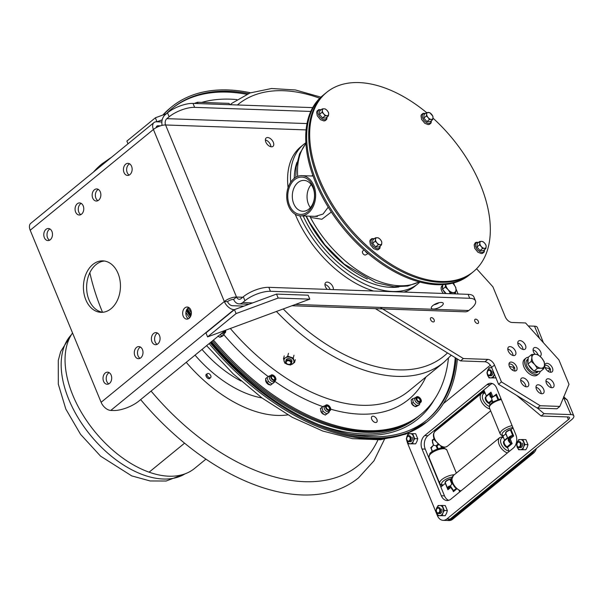 <?xml version="1.0" encoding="UTF-8"?>
<svg xmlns="http://www.w3.org/2000/svg" width="604" height="604" viewBox="0 0 604 604"><rect width="100%" height="100%" fill="white"/><g stroke="black" fill="none" stroke-linecap="round" stroke-linejoin="round"><path stroke-width="0.91" d="M433.831 304.854A6.44 2.386 157.6 0 0 439.116 302.679M433.257 309.044A6.44 2.386 -22.4 0 1 431.339 308.199A6.44 2.386 -22.4 0 1 436.375 303.533A6.44 2.386 -22.4 0 1 443.238 303.291A6.44 2.386 -22.4 0 1 440.142 306.998A6.44 2.386 -22.4 0 1 433.257 309.044M271.483 146.817A5.406 3.179 -129.3 0 1 266.372 143.14A5.406 3.179 -129.3 0 1 266.145 137.991A5.406 3.179 -129.3 0 1 267.655 137.538A5.406 3.179 -129.3 0 1 272.766 141.208A5.406 3.179 -129.3 0 1 272.993 146.364A5.406 3.179 -129.3 0 1 271.483 146.817M270.902 146.749A5.406 3.179 50.7 0 0 265.352 139.969M327.27 289.392A5.406 3.179 -129.3 0 1 325.73 282.551A5.406 3.179 -129.3 0 1 327.24 282.091A5.406 3.179 -129.3 0 1 331.641 284.763A5.406 3.179 -129.3 0 1 333.31 289.603M330.124 289.49A5.406 3.179 50.7 0 0 324.937 284.522M81.563 214.156A6.048 4.349 92 0 1 79.207 215.009A6.048 4.349 92 0 1 75.183 210.494A6.048 4.349 92 0 1 77.282 203.767A6.048 4.349 92 0 1 79.63 202.914A6.048 4.349 92 0 1 83.654 207.429A6.048 4.349 92 0 1 81.563 214.156M81.215 203.397A6.048 4.349 -88 0 0 80.483 203.88A6.048 4.349 -88 0 0 78.271 209.482A6.048 4.349 -88 0 0 80.823 214.639M129.928 174.594A6.048 4.349 92 0 1 127.58 175.447A6.048 4.349 92 0 1 123.556 170.94A6.048 4.349 92 0 1 125.647 164.213A6.048 4.349 92 0 1 128.003 163.359A6.048 4.349 92 0 1 132.027 167.867A6.048 4.349 92 0 1 129.928 174.594M129.588 163.835A6.048 4.349 -88 0 0 128.848 164.318A6.048 4.349 -88 0 0 126.644 169.928A6.048 4.349 -88 0 0 129.196 175.084M157.87 343.85A6.048 4.349 92 0 1 155.515 344.703A6.048 4.349 92 0 1 151.498 340.188A6.048 4.349 92 0 1 153.59 333.461A6.048 4.349 92 0 1 155.945 332.608A6.048 4.349 92 0 1 159.962 337.123A6.048 4.349 92 0 1 157.87 343.85M157.531 333.091A6.048 4.349 -88 0 0 156.791 333.574A6.048 4.349 -88 0 0 154.586 339.176A6.048 4.349 -88 0 0 157.131 344.333M109.498 383.412A6.048 4.349 92 0 1 107.15 384.265A6.048 4.349 92 0 1 103.125 379.75A6.048 4.349 92 0 1 105.217 373.023A6.048 4.349 92 0 1 107.572 372.17A6.048 4.349 92 0 1 111.597 376.685A6.048 4.349 92 0 1 109.498 383.412M109.158 372.653A6.048 4.349 -88 0 0 108.418 373.136A6.048 4.349 -88 0 0 106.213 378.738A6.048 4.349 -88 0 0 108.765 383.895M140.777 357.832A6.048 4.349 92 0 1 138.429 358.678A6.048 4.349 92 0 1 134.405 354.171A6.048 4.349 92 0 1 136.496 347.443A6.048 4.349 92 0 1 138.852 346.59A6.048 4.349 92 0 1 142.876 351.098A6.048 4.349 92 0 1 140.777 357.832M140.438 347.066A6.048 4.349 -88 0 0 139.698 347.549A6.048 4.349 -88 0 0 137.493 353.159A6.048 4.349 -88 0 0 140.045 358.315M189.15 318.27A6.048 4.349 92 0 1 186.795 319.123A6.048 4.349 92 0 1 182.77 314.608A6.048 4.349 92 0 1 184.869 307.881A6.048 4.349 92 0 1 187.217 307.028A6.048 4.349 92 0 1 191.242 311.543A6.048 4.349 92 0 1 189.15 318.27M188.81 307.512A6.048 4.349 -88 0 0 188.071 307.995A6.048 4.349 -88 0 0 185.866 313.597A6.048 4.349 -88 0 0 188.41 318.753M98.656 200.181A6.048 4.349 92 0 1 96.3 201.034A6.048 4.349 92 0 1 92.276 196.519A6.048 4.349 92 0 1 94.367 189.792A6.048 4.349 92 0 1 96.723 188.939A6.048 4.349 92 0 1 100.747 193.454A6.048 4.349 92 0 1 98.656 200.181M98.309 189.422A6.048 4.349 -88 0 0 97.569 189.905A6.048 4.349 -88 0 0 95.364 195.507A6.048 4.349 -88 0 0 97.916 200.664M50.283 239.735A6.048 4.349 92 0 1 47.927 240.588A6.048 4.349 92 0 1 43.903 236.073A6.048 4.349 92 0 1 46.002 229.346A6.048 4.349 92 0 1 48.35 228.493A6.048 4.349 92 0 1 52.374 233.008A6.048 4.349 92 0 1 50.283 239.735M49.936 228.976A6.048 4.349 -88 0 0 49.203 229.46A6.048 4.349 -88 0 0 46.999 235.062A6.048 4.349 -88 0 0 49.543 240.218M111.045 308.704A25.745 18.505 92 0 1 101.034 312.328A25.745 18.505 92 0 1 83.918 293.121A25.745 18.505 92 0 1 92.827 264.499A25.745 18.505 92 0 1 102.839 260.868A25.745 18.505 92 0 1 119.954 280.075A25.745 18.505 92 0 1 111.045 308.704M104.439 261.019A25.745 18.505 -88 0 0 96.028 264.605A25.745 18.505 -88 0 0 86.946 292.155A25.745 18.505 -88 0 0 102.635 312.291M270.449 291.294L268.818 287.338A19.313 7.165 157.6 0 0 243.314 296.76L241.019 298.633A4.606 3.314 92 0 1 239.229 299.274A4.606 3.314 92 0 1 236.504 297.032L233.62 299.395A9.219 6.629 -88 0 0 239.071 303.88A9.219 6.629 -88 0 0 242.649 302.589L244.945 300.716A19.313 7.165 -22.4 0 1 270.449 291.294L469.723 298.285A19.313 7.165 -22.4 0 1 475.484 300.822A19.313 7.165 -22.4 0 1 471.044 308.652L468.757 310.524A9.219 6.629 92 0 1 465.171 311.815L291.943 305.737M475.484 300.822L473.853 296.866A19.313 7.165 157.6 0 0 468.092 294.329L469.723 298.285M268.818 287.338L468.092 294.329M310.788 111.446L194.639 107.369L193.008 103.412A19.313 7.165 157.6 0 0 167.504 112.835L165.217 114.707A9.219 6.629 -88 0 0 162.106 125.375M167.504 112.835L169.135 116.791A19.313 7.165 -22.4 0 1 194.639 107.369M169.135 116.791L166.847 118.663A4.606 3.314 -88 0 0 165.587 124.975A9.219 3.42 157.6 0 0 153.416 129.475L30.2 230.237A9.219 5.421 -129.3 0 1 30.766 223.329L153.982 122.567A9.219 5.421 50.7 0 0 153.416 129.475L224.333 301.532A9.219 5.421 50.7 0 0 233.997 309.663L234.39 309.678M160.483 125.821L158.188 125.745A4.606 2.71 50.7 0 0 156.897 126.13A4.606 2.71 50.7 0 0 156.232 127.618M225.375 330.32L138.829 401.101A19.313 7.165 -22.4 0 1 113.318 410.524L110.781 410.433A9.219 5.421 -129.3 0 1 101.117 402.294L224.333 301.532A9.219 3.42 -22.4 0 1 236.504 297.032L242.71 297.251M243.956 306.115L232.366 305.707A4.606 2.71 -129.3 0 1 227.534 301.638L224.333 301.532M312.706 107.618L193.008 103.412M453.544 282.974L454.502 285.307M456.012 288.976L458.074 293.982M161.872 121.97L156.557 121.789A9.219 5.421 50.7 0 0 153.982 122.567M233.62 299.395A4.606 1.706 157.6 0 0 227.534 301.638M30.2 230.237L101.117 402.294M305.881 142.755A90.109 52.963 50.7 0 0 303.691 144.394L300.8 146.757A90.109 52.963 50.7 0 0 288.078 187.663M295.228 214.269A90.109 52.963 50.7 0 0 373.551 291.015M404.001 292.079A90.109 52.963 50.7 0 0 414.888 286.258L417.779 283.895A90.109 52.963 50.7 0 0 419.818 282.076M303.691 144.394A90.109 52.963 50.7 0 0 290.683 182.272M299.803 215.809A90.109 52.963 50.7 0 0 417.779 283.895M207.58 336.896L236.081 313.582L278.165 298.044L309.784 299.154L207.58 336.896L205.949 332.932L234.45 309.626L236.081 313.582M309.784 299.154L308.153 295.197L276.534 294.088L278.165 298.044M276.534 294.088L234.45 309.626M229.633 104.696L229.082 103.36L197.47 102.25L194.201 103.458M198.021 103.586L197.47 102.25M166.432 113.711L155.387 117.788L126.885 141.102L128.003 143.812M156.949 121.797L155.387 117.788M157.017 121.744L162.204 119.826M433.279 321.962A2.537 1.487 50.7 0 0 433.982 321.743A2.537 1.487 50.7 0 0 433.529 318.844A2.537 1.487 50.7 0 0 430.773 317.825A2.537 1.487 50.7 0 0 430.879 320.241A2.537 1.487 50.7 0 0 433.279 321.962M477.522 323.51A2.537 1.487 50.7 0 0 478.232 323.299A2.537 1.487 50.7 0 0 477.779 320.399A2.537 1.487 50.7 0 0 475.023 319.38A2.537 1.487 50.7 0 0 475.129 321.789A2.537 1.487 50.7 0 0 477.522 323.51A2.537 1.487 -129.3 0 1 475.121 321.781A2.537 1.487 -129.3 0 1 475.016 319.365A2.537 1.487 -129.3 0 1 477.779 320.384A2.537 1.487 -129.3 0 1 478.232 323.291A2.537 1.487 -129.3 0 1 477.522 323.502M514.872 371.022A5.225 3.073 -129.3 0 1 509.927 367.466A5.225 3.073 -129.3 0 1 509.716 362.483A5.225 3.073 -129.3 0 1 515.401 364.589A5.225 3.073 -129.3 0 1 516.329 370.577A5.225 3.073 -129.3 0 1 514.872 371.022M513.717 355.582A5.225 3.073 -129.3 0 1 508.772 352.026A5.225 3.073 -129.3 0 1 508.553 347.051A5.225 3.073 -129.3 0 1 514.246 349.15A5.225 3.073 -129.3 0 1 515.174 355.137A5.225 3.073 -129.3 0 1 513.717 355.582M513.053 355.492A5.225 3.073 50.7 0 0 507.79 349.059M535.046 354.261A5.225 3.073 -129.3 0 1 533.838 347.942A5.225 3.073 -129.3 0 1 539.523 350.041A5.225 3.073 -129.3 0 1 540.452 356.035A5.225 3.073 -129.3 0 1 540.029 356.292M537.983 354.707A5.225 3.073 50.7 0 0 533.075 349.95M523.676 349.557A5.225 3.073 -129.3 0 1 518.738 346.001A5.225 3.073 -129.3 0 1 518.519 341.026A5.225 3.073 -129.3 0 1 524.204 343.125A5.225 3.073 -129.3 0 1 525.14 349.112A5.225 3.073 -129.3 0 1 523.676 349.557M523.019 349.467A5.225 3.073 50.7 0 0 517.756 343.034M550.637 372.275A5.225 3.073 -129.3 0 1 545.699 368.719A5.225 3.073 -129.3 0 1 545.48 363.744A5.225 3.073 -129.3 0 1 551.165 365.843A5.225 3.073 -129.3 0 1 552.101 371.83A5.225 3.073 -129.3 0 1 550.637 372.275M551.875 387.73A5.225 3.073 -129.3 0 1 546.937 384.182A5.225 3.073 -129.3 0 1 546.718 379.199A5.225 3.073 -129.3 0 1 552.403 381.298A5.225 3.073 -129.3 0 1 553.339 387.292A5.225 3.073 -129.3 0 1 551.875 387.73M551.218 387.64A5.225 3.073 50.7 0 0 545.956 381.207M541.901 393.763A5.225 3.073 -129.3 0 1 536.956 390.214A5.225 3.073 -129.3 0 1 536.745 385.231A5.225 3.073 -129.3 0 1 542.43 387.33A5.225 3.073 -129.3 0 1 543.358 393.325A5.225 3.073 -129.3 0 1 541.901 393.763M541.237 393.672A5.225 3.073 50.7 0 0 535.975 387.239M526.582 386.839A5.225 3.073 -129.3 0 1 521.645 383.291A5.225 3.073 -129.3 0 1 521.426 378.308A5.225 3.073 -129.3 0 1 527.111 380.407A5.225 3.073 -129.3 0 1 528.039 386.401A5.225 3.073 -129.3 0 1 526.582 386.839M525.918 386.749A5.225 3.073 50.7 0 0 520.663 380.316M433.272 321.955A2.537 1.487 -129.3 0 1 430.879 320.226A2.537 1.487 -129.3 0 1 430.773 317.81A2.537 1.487 -129.3 0 1 433.529 318.829A2.537 1.487 -129.3 0 1 433.982 321.736A2.537 1.487 -129.3 0 1 433.272 321.955M476.586 268.75L492.902 286.809L505.261 316.79A6.44 3.783 50.7 0 0 512.011 322.476L525.556 322.951L558.904 359.863L568.998 384.287L559.848 406.416L540.202 405.729L501.448 381.924L494.502 365.08A6.44 3.783 50.7 0 0 487.76 359.395L463.374 358.542L380.127 307.413M540.202 405.729L537.318 408.085L556.964 408.78L559.848 406.416M537.318 408.085L498.564 384.287L501.448 381.924M498.564 384.287L491.618 367.436A6.44 3.783 50.7 0 0 484.869 361.758L460.49 360.898L463.374 358.542M460.49 360.898L375.454 308.667M296.979 162.25A85.285 50.124 50.7 0 0 294.254 178.339M303.17 215.945A85.285 50.124 50.7 0 0 398.942 286.93M306.002 216.043A85.285 50.124 50.7 0 0 367.323 279.056M470.357 274.156A115.855 68.101 -129.3 0 1 344.295 227.587A115.855 68.101 -129.3 0 1 323.668 94.79A115.855 68.101 50.7 0 0 344.295 227.587A115.855 68.101 50.7 0 0 470.357 274.156L469.391 274.948A115.855 68.101 -129.3 0 1 343.336 228.372A115.855 68.101 -129.3 0 1 322.702 95.583L325.684 93.144A115.855 68.101 50.7 0 0 346.311 225.941A115.855 68.101 50.7 0 0 472.373 272.51L470.357 274.156M293.74 203.744A15.447 11.106 92 0 1 293.952 188.04A15.447 11.106 92 0 1 303.955 180.4A15.447 11.106 92 0 1 314.51 196.224A15.447 11.106 92 0 1 302.868 211.272A15.447 11.106 92 0 1 293.74 203.744M289.49 205.315A18.664 13.416 -88 0 0 312.744 204.854A18.664 13.416 -88 0 0 301.298 177.1A18.664 13.416 -88 0 0 289.49 205.315M311.188 184.552A15.447 11.106 -88 0 0 308.478 204.265A15.447 11.106 -88 0 0 310.373 207.64M288.584 206.055A20.106 14.458 92 0 1 288.863 185.609A20.106 14.458 92 0 1 301.879 175.666A20.106 14.458 92 0 1 315.62 196.262A20.106 14.458 92 0 1 300.475 215.854A20.106 14.458 92 0 1 288.584 206.055M309.92 216.187L310.403 217.402L321.894 219.244L331.324 212.034M316.534 216.368L315.341 216.157M328.229 207.164L323.027 214.058L315.409 216.375M311.634 176.006L312.789 175.19M442.709 285.315L442.045 285.858A6.44 3.783 50.7 0 0 443.381 293.461M442.694 285.617A6.44 3.783 50.7 0 0 442.528 288.455M443.057 289.965A6.44 3.783 50.7 0 0 445.782 293.552M445.737 293.068A5.881 3.458 -129.3 0 1 444.151 291.234M456.012 289.912L455.484 292.993L453.211 292.6A6.591 3.873 50.7 0 0 456.012 289.912A6.591 3.873 50.7 0 0 453.679 284.257L455.794 287.436L456.012 289.912M450.199 292.812L448.085 289.633A6.591 3.873 50.7 0 0 453.211 292.6L450.199 292.812L449.157 293.665M445.744 284.424A6.591 3.873 50.7 0 0 448.085 289.633L445.224 287.059L445.752 283.978M452.668 283.201L453.679 284.257A6.591 3.873 50.7 0 0 452.638 283.208M454.442 293.854L455.484 292.993M446.167 293.559L442.483 289.301L442.74 284.673M442.483 289.301L445.224 287.059M432.675 119.645L431.271 119.403A4.054 2.386 50.7 0 0 432.993 117.742L432.675 119.645L430.139 121.714L426.885 121.6L423.827 118.067L424.016 114.639L426.552 112.57L429.806 112.684L432.864 116.217L432.993 117.742A4.054 2.386 50.7 0 0 431.558 114.262A4.054 2.386 50.7 0 0 428.402 112.435A4.054 2.386 50.7 0 0 426.681 114.096L426.552 112.57A115.855 68.101 50.7 0 0 326.651 92.359L325.684 93.144A115.855 68.101 50.7 0 0 313.129 110.494A115.855 68.101 50.7 0 0 358.225 239.222A115.855 68.101 50.7 0 0 472.373 272.51L473.332 271.724A115.855 68.101 50.7 0 0 432.962 118.12M326.651 92.359A115.855 68.101 50.7 0 0 314.095 109.709A115.855 68.101 50.7 0 0 359.191 238.437A115.855 68.101 50.7 0 0 473.332 271.724M484.71 243.208L486.009 245.164L486.144 246.689A4.054 2.386 50.7 0 0 484.71 243.208A4.054 2.386 50.7 0 0 481.554 241.381L482.951 241.623L484.71 243.208M485.82 248.584L484.423 248.342A4.054 2.386 50.7 0 0 486.144 246.689L485.82 248.584L483.283 250.66L480.029 250.547L476.971 247.006L477.16 243.586L479.697 241.509L481.554 241.381A4.054 2.386 50.7 0 0 479.833 243.034L479.697 241.509M482.566 248.471L481.267 246.515A4.054 2.386 50.7 0 0 484.423 248.342L482.566 248.471L480.029 250.547M479.508 244.937L479.833 243.034A4.054 2.386 50.7 0 0 481.267 246.515L479.508 244.937L476.971 247.006M429.421 119.532L428.115 117.576A4.054 2.386 50.7 0 0 431.271 119.403L429.421 119.532L426.885 121.6M426.356 115.991L426.681 114.096A4.054 2.386 50.7 0 0 428.115 117.576L426.356 115.991L423.827 118.067M327.225 110.6L328.531 112.555L328.659 114.081A4.054 2.386 50.7 0 0 327.225 110.6A4.054 2.386 50.7 0 0 324.069 108.78L325.473 109.022L327.225 110.6M328.342 115.983L326.938 115.742A4.054 2.386 50.7 0 0 328.659 114.081L328.342 115.983L325.805 118.052L322.551 117.939L319.493 114.405L319.682 110.977L322.219 108.909L324.069 108.78A4.054 2.386 50.7 0 0 322.347 110.434L322.219 108.909M325.088 115.87L323.782 113.914A4.054 2.386 50.7 0 0 326.938 115.742L325.088 115.87L322.551 117.939M322.023 112.329L322.347 110.434A4.054 2.386 50.7 0 0 323.782 113.914L322.023 112.329L319.493 114.405M367.602 253.159A3.043 1.789 -129.3 0 1 365.269 251.143M363.819 249.86L362.634 251.249A2.378 1.397 50.7 0 0 363.163 253.869A2.378 1.397 50.7 0 0 365.624 254.911L368.07 253.552M380.377 239.546L381.675 241.502L381.811 243.027A4.054 2.386 50.7 0 0 380.377 239.546A4.054 2.386 50.7 0 0 377.221 237.719L378.617 237.961L380.377 239.546M381.486 244.922L380.09 244.68A4.054 2.386 50.7 0 0 381.811 243.027L381.486 244.922L378.95 246.998L375.696 246.885L372.638 243.344L372.827 239.924L375.363 237.848L377.221 237.719A4.054 2.386 50.7 0 0 375.492 239.373L375.363 237.848M378.232 244.809L376.934 242.853A4.054 2.386 50.7 0 0 380.09 244.68L378.232 244.809L375.696 246.885M375.175 241.275L375.492 239.373A4.054 2.386 50.7 0 0 376.934 242.853L375.175 241.275L372.638 243.344M528.274 325.964L534.525 326.183A9.505 3.526 -22.4 0 1 537.356 327.428L543.396 342.702M516.677 395.409L541.146 416.013L568.07 416.956A4.892 1.812 -22.4 0 1 569.534 417.598A4.892 1.812 -22.4 0 1 568.409 419.584L446.877 518.972A9.656 6.938 92 0 1 443.117 520.338L448.999 520.542A9.656 6.938 -88 0 0 452.751 519.183L533.37 453.249L532.033 453.204A9.656 6.938 -88 0 0 534.351 450.169A9.656 6.938 92 0 1 532.033 453.204L451.414 519.138A9.656 6.938 92 0 1 447.662 520.497A9.656 6.938 -88 0 0 451.414 519.138L532.033 453.204L530.697 453.159L450.078 519.085A9.656 6.938 92 0 1 446.326 520.444A9.656 6.938 -88 0 0 450.078 519.085L571.618 419.697A9.505 3.526 157.6 0 0 573.8 415.839A9.505 3.526 157.6 0 0 570.961 414.593L544.038 413.649L537.432 408.093M492.403 383.57A9.785 7.037 -88 0 0 490.214 384.748L427.896 435.711A9.785 7.037 -88 0 0 425.231 449.119L444.499 495.869A9.785 7.037 -88 0 0 448.689 500.323M563.811 396.843A3.216 1.412 119.9 0 1 564.068 397.862L567.315 400.112M443.411 403.585L490.335 365.216M443.117 520.338A9.656 6.938 92 0 1 437.409 515.627L407.806 443.797A9.656 6.938 92 0 1 407.156 441.652M407.398 435.484A9.656 6.938 92 0 1 408.395 433.06M487.005 384.635A9.785 7.037 92 0 1 490.81 383.261A9.785 7.037 92 0 1 496.594 388.025L515.861 434.774A9.785 7.037 92 0 1 513.196 448.183L450.886 499.146A9.785 7.037 92 0 1 447.081 500.527A9.785 7.037 92 0 1 441.298 495.756L422.022 449.006A9.785 7.037 92 0 1 424.688 435.597L487.005 384.635L490.214 384.748M541.146 416.013L544.038 413.649M459.697 491.943L459.176 490.674M484.151 390.697L435.635 430.373L435.801 430.773L435.635 430.373L484.151 390.697M442.506 447.043L442.332 447.949L442.506 447.043M441.328 484.974L441.841 486.228L441.328 484.974M445.488 483.17L440.86 487.028L429.097 457.636M451.792 478.081L449.935 479.387A4.236 1.57 157.6 0 0 445.375 482.89A4.236 1.57 157.6 0 0 445.465 483.049M505.948 433.717L502.928 436.262L504.536 440.157A0.77 0.453 -129.3 0 1 504.521 440.709A4.236 2.491 50.7 0 0 507.043 446.832A0.77 0.453 -129.3 0 1 507.519 447.405L509.195 451.46M513.06 427.979L510.403 429.942A4.236 1.57 157.6 0 0 505.835 433.438A4.236 1.57 157.6 0 0 505.933 433.596M434.472 430.335L436.262 430.395M434.827 431.596L434.344 430.441M440.746 448.108L441.403 447.564L440.958 446.469M441.403 447.564L444.076 447.662L443.668 447.994M445.307 483.389L447.926 489.738L447.753 488.591L447.926 489.738L450.848 487.345M447.783 488.659L447.541 488.108L448.04 488.304A3.85 1.427 -22.4 0 1 449.353 486.567L448.991 486.197A4.236 1.57 157.6 0 0 447.541 488.108M448.055 488.666L450.123 486.59A0.77 0.453 -129.3 0 1 450.712 486.93M450.463 486.409A1.548 1.11 -88 0 0 450.123 486.59L449.353 486.567L450.539 486.409L450.365 485.903L448.991 486.197M450.539 486.409L450.365 485.903L452.396 483.328M450.493 486.401L450.871 487.103A3.85 2.265 50.7 0 0 452.819 489.987L453.393 491.671L453.529 490.599L452.819 489.987M456.058 488.538L453.529 490.599L450.365 485.903M507.519 447.405L512.154 443.615L511.15 443.102L511.06 443.547L512.154 443.615L510.448 439.486A0.77 0.559 92 0 1 510.659 438.429L513.672 435.967L511.792 435.559A4.236 1.57 157.6 0 0 508.644 437.409L508.13 439.976A4.236 2.491 50.7 0 0 510.282 443.155L511.06 443.547L507.043 446.832M511.15 443.102L510.614 442.724L510.282 443.155M510.448 439.486L508.659 439.84L509.081 437.719A3.85 1.427 -22.4 0 1 511.943 436.043L509.851 437.749A1.548 1.11 -88 0 0 509.429 439.863L510.614 442.724A3.85 2.265 -129.3 0 1 508.659 439.84L508.13 439.976M508.9 438.678L507.768 438.142L505.835 433.438M510.659 438.429A0.77 0.453 -129.3 0 0 509.851 437.749L508.644 437.409M510.403 429.942L512.675 435.454L511.943 436.043L511.792 435.559M512.585 435.899L513.672 435.967L511.06 429.618M498.557 399.289L496.413 394.095L496.103 395.258L496.413 394.095L494.208 395.899M495.786 395.144L495.227 395.492L496.103 395.258L497.862 399.516M495.227 395.492A3.85 1.427 157.6 0 0 492.373 397.175L492.207 397.523A4.236 1.57 -22.4 0 1 495.348 395.673M492.373 397.175L491.49 397.847L492.207 397.523M486.296 396.496L490.32 393.212L489.919 393.755L490.448 393.8L491.626 396.662L492.645 396.292L490.946 392.162L490.637 393.325L490.946 392.162L486.318 395.952A0.77 0.453 -129.3 0 1 486.296 396.496A4.236 2.491 50.7 0 0 488.825 402.626A0.77 0.453 -129.3 0 1 489.3 403.193L489.935 404.733M489.919 393.755A4.236 2.491 50.7 0 0 490.373 396.881L490.856 396.639A3.85 2.265 -129.3 0 1 490.448 393.8L490.637 393.325M490.373 396.881L491.49 397.847L492.071 399.969M491.867 397.356L490.856 396.639L491.626 396.662A1.548 1.11 -88 0 0 492.154 397.304M483.842 389.957L486.318 395.952M432.653 440.527A0.385 0.385 19.2 0 1 432.781 440.263L432.185 440.218L432.607 440.565M432.675 440.422L434.178 439.123M432.524 440.867L433.06 443.744A4.236 2.491 -129.3 0 1 432.607 440.626M438.096 448.734L436.964 445.994L433.589 445.201L433.06 443.902L433.378 445.11L432.555 446.311L433.589 445.201L433.06 443.744M433.506 445.08L431.097 448.221A4.236 1.57 -22.4 0 1 432.555 446.311M431.113 447.934L432.404 451.422M431.173 448.357L432.192 451.566M431.075 447.896L430.667 447.866L431.218 447.413M452.237 482.921L451.769 483.842L449.935 479.387M489.3 403.193L492.139 400.875L492.169 400.286M505.767 433.944L507.707 437.976M450.788 478.904A4.364 1.616 157.6 0 0 445.254 481.977A4.364 1.616 157.6 0 0 445.427 483.026M511.248 429.459A4.364 1.616 157.6 0 0 505.714 432.532A4.364 1.616 157.6 0 0 505.888 433.581M485.495 399.554A2.816 1.653 -129.3 0 1 485.91 398.625A2.816 1.653 -129.3 0 1 485.918 398.61M489.27 403.117A2.816 1.653 -129.3 0 1 488.485 403.208M486.363 396.375A4.364 2.567 50.7 0 0 485.322 398.874A4.364 2.567 50.7 0 0 485.858 400.399A4.364 2.567 50.7 0 0 489.119 403.517A4.364 2.567 50.7 0 0 489.482 403.638M503.721 443.766A2.816 1.653 -129.3 0 1 504.129 442.83A2.816 1.653 -129.3 0 1 504.144 442.823M507.488 447.33A2.816 1.653 -129.3 0 1 506.703 447.413M504.582 440.58A4.364 2.567 50.7 0 0 503.479 442.475A4.364 2.567 50.7 0 0 503.54 443.079A4.364 2.567 50.7 0 0 507.337 447.723A4.364 2.567 50.7 0 0 507.707 447.851M519.666 447.511A3.043 2.189 -88 0 0 522.082 446.537A3.043 2.189 -88 0 0 522.317 443.072M523.555 447.096A5.066 3.647 -88 0 0 523.585 442.03A5.066 3.647 -88 0 0 520.444 439.561A5.066 3.647 -88 0 0 517.273 442.158A5.066 3.647 -88 0 0 517.243 447.224A5.066 3.647 -88 0 0 520.376 449.693A5.066 3.647 -88 0 0 523.555 447.096L522.8 449.663L518.587 449.746L516.518 444.725L518.655 439.614L522.868 439.531L524.936 444.559L523.555 447.096M518.587 449.746L525.835 449.769L527.216 447.224L527.971 444.665L525.903 439.636L522.868 439.531M525.835 449.769L522.8 449.663M527.971 444.665L524.936 444.559M439.048 513.438A3.043 2.189 -88 0 0 441.464 512.464A3.043 2.189 -88 0 0 441.698 508.998M442.936 513.03A5.066 3.647 -88 0 0 442.974 507.964A5.066 3.647 -88 0 0 439.833 505.495A5.066 3.647 -88 0 0 436.654 508.085A5.066 3.647 -88 0 0 436.624 513.151A5.066 3.647 -88 0 0 439.765 515.627A5.066 3.647 -88 0 0 442.936 513.03L442.181 515.589L437.976 515.68L435.899 510.652L438.043 505.548L442.249 505.457L444.317 510.486L442.936 513.03M437.976 515.68L445.216 515.703L446.598 513.158L447.353 510.591L445.284 505.571L442.249 505.457M445.216 515.703L442.181 515.589M447.353 510.591L444.317 510.486M490.055 375.673A3.043 2.189 -88 0 0 492.471 374.699A3.043 2.189 -88 0 0 492.705 371.233M491.807 367.889A5.066 3.647 -88 0 0 490.841 367.723A5.066 3.647 -88 0 0 487.662 370.32A5.066 3.647 -88 0 0 487.632 375.386A5.066 3.647 -88 0 0 490.773 377.855A5.066 3.647 -88 0 0 493.944 375.265A5.066 3.647 -88 0 0 494.321 373.997M494.427 374.246L493.189 377.825L488.983 377.908L496.224 377.93M488.983 377.908L486.907 372.887L489.051 367.776L491.731 367.708M495.944 377.923L493.189 377.825M409.436 441.599A3.043 2.189 -88 0 0 411.86 440.633A3.043 2.189 -88 0 0 412.094 437.16M413.325 441.192A5.066 3.647 -88 0 0 413.363 436.126A5.066 3.647 -88 0 0 410.222 433.657A5.066 3.647 -88 0 0 407.051 436.254A5.066 3.647 -88 0 0 407.013 441.32A5.066 3.647 -88 0 0 410.154 443.789A5.066 3.647 -88 0 0 413.325 441.192L412.57 443.759L408.364 443.842L406.296 438.814L408.432 433.71L412.638 433.627L414.714 438.647L413.325 441.192M408.364 443.842L415.605 443.864L416.986 441.32L417.741 438.753L415.673 433.732L412.638 433.627M415.605 443.864L412.57 443.759M417.741 438.753L414.714 438.647M533.37 453.249A9.656 6.938 -88 0 0 536.337 448.546M484.499 391.551L483.419 392.434M443.925 447.277L444.076 447.662M488.432 370.139A3.043 2.189 -88 0 0 487.383 373.514A3.043 2.189 -88 0 0 489.406 375.786A3.043 2.189 -88 0 0 491.694 372.827A3.043 2.189 -88 0 0 489.618 369.708A3.043 2.189 -88 0 0 488.432 370.139M488.221 370.652A2.416 1.736 92 0 1 490.818 372.698A2.416 1.736 92 0 1 488.198 374.842A2.416 1.736 92 0 1 488.221 370.652M407.821 436.065A3.043 2.189 -88 0 0 406.764 439.448A3.043 2.189 -88 0 0 408.787 441.713A3.043 2.189 -88 0 0 411.082 438.753A3.043 2.189 -88 0 0 408.999 435.635A3.043 2.189 -88 0 0 407.821 436.065M407.609 436.586A2.416 1.736 92 0 1 410.199 438.625A2.416 1.736 92 0 1 407.579 440.769A2.416 1.736 92 0 1 407.609 436.586M437.424 507.904A3.043 2.189 -88 0 0 436.375 511.286A3.043 2.189 -88 0 0 438.398 513.551A3.043 2.189 -88 0 0 440.686 510.591A3.043 2.189 -88 0 0 438.61 507.473A3.043 2.189 -88 0 0 437.424 507.904M437.213 508.417A2.416 1.736 92 0 1 439.81 510.463A2.416 1.736 92 0 1 437.19 512.607A2.416 1.736 92 0 1 437.213 508.417M518.043 441.969A3.043 2.189 -88 0 0 516.994 445.352A3.043 2.189 -88 0 0 519.01 447.624A3.043 2.189 -88 0 0 521.305 444.657A3.043 2.189 -88 0 0 519.229 441.547A3.043 2.189 -88 0 0 518.043 441.969M517.832 442.49A2.416 1.736 92 0 1 520.429 444.536A2.416 1.736 92 0 1 517.802 446.681A2.416 1.736 92 0 1 517.832 442.49M543.857 368.674L541.063 368.191A8.109 4.764 50.7 0 0 544.506 364.876L543.857 368.674L540.482 371.437L533.981 371.203L527.858 364.129L528.243 357.281A10.14 5.957 50.7 0 0 525.978 358.119L524.521 359.312A10.14 5.957 50.7 0 0 526.326 370.932A10.14 5.957 50.7 0 0 537.349 375.008L538.813 373.816A10.14 5.957 50.7 0 0 540.172 371.422M525.978 358.119A10.14 5.957 50.7 0 0 527.783 369.739A10.14 5.957 50.7 0 0 538.813 373.816M537.069 371.317L536.548 372.766L536.284 372.124M528.145 358.965L527.262 359.69A8.109 4.764 50.7 0 0 527.851 367.821A8.109 4.764 50.7 0 0 535.907 372.902L536.367 371.286M536.548 372.766A8.109 4.764 50.7 0 0 537.53 372.245L538.602 371.369M537.198 371.626A8.109 4.764 50.7 0 0 538.428 371.362M528.13 359.267A8.109 4.764 50.7 0 0 527.911 363.17M528.545 364.929A8.109 4.764 50.7 0 0 533.241 370.35M535.001 371.241A8.109 4.764 50.7 0 0 536.495 371.603M531.784 368.666A7.399 4.349 -129.3 0 1 530.002 366.605M537.356 368.448L534.744 364.537A8.109 4.764 50.7 0 0 541.063 368.191L537.356 368.448L533.981 371.203M541.637 357.915L544.242 361.826L544.506 364.876A8.109 4.764 50.7 0 0 541.637 357.915A8.109 4.764 50.7 0 0 535.325 354.269L538.119 354.752L541.637 357.915M531.233 361.373L531.875 357.576A8.109 4.764 50.7 0 0 534.744 364.537L531.233 361.373L527.858 364.129M531.618 354.525L535.325 354.269A8.109 4.764 50.7 0 0 531.875 357.576L531.618 354.525L528.243 357.281M209.709 378.293A2.537 1.487 -129.3 0 1 209.656 378.338A2.537 1.487 -129.3 0 1 207.127 377.583A2.537 1.487 -129.3 0 1 206.191 374.744A2.537 1.487 -129.3 0 1 206.447 374.412A2.537 1.487 -129.3 0 1 206.5 374.374M210.615 370.886A96.549 56.746 -129.3 0 1 195.032 355.137A96.549 56.746 50.7 0 0 261.962 397.945A96.549 56.746 -129.3 0 1 210.615 370.886M140.641 399.614A202.748 119.169 50.7 0 0 358.542 477.855L373.967 460.822L384.431 439.357M111.838 157.032L101.834 163.963A202.748 119.169 50.7 0 0 93.454 172.065M208.395 377.092A2.537 1.487 50.7 0 0 210.607 377.56A2.537 1.487 50.7 0 0 210.154 374.654A2.537 1.487 50.7 0 0 207.398 373.634A2.537 1.487 50.7 0 0 208.395 377.092M210.132 377.945A2.741 1.608 -129.3 0 1 209.784 378.497A2.741 1.608 -129.3 0 1 207.051 377.674A2.741 1.608 -129.3 0 1 206.039 374.608A2.741 1.608 -129.3 0 1 206.319 374.253A2.741 1.608 -129.3 0 1 206.923 374.027M186.243 362.325A115.855 68.101 50.7 0 0 287.889 414.873M456.179 358.255A201.23 118.278 -129.3 0 1 427.156 419.772A201.23 118.278 -129.3 0 1 210.909 342.151M190.864 315.749A201.23 118.278 -129.3 0 1 186.764 309.61M166.417 113.711A201.23 118.278 -129.3 0 1 172.374 108.237A201.23 118.278 -129.3 0 1 248.463 93.56M457.356 358.98A202.748 119.169 -129.3 0 1 428.115 420.95A202.748 119.169 -129.3 0 1 210.222 342.717M190.434 316.7A202.748 119.169 -129.3 0 1 186.326 310.592M163.291 114.873A202.748 119.169 -129.3 0 1 171.415 107.059A202.748 119.169 -129.3 0 1 250.532 92.774M317.772 424.219A193.091 113.499 50.7 0 0 416.911 417.643L418.927 415.997A193.091 113.499 -129.3 0 1 323.08 423.781A193.091 113.499 -129.3 0 1 211.536 341.645A193.091 113.499 50.7 0 0 418.927 415.997L419.893 415.205A193.091 113.499 -129.3 0 1 212.502 340.852A193.091 113.499 -129.3 0 0 324.046 422.989A193.091 113.499 -129.3 0 0 419.893 415.205L420.86 414.412A193.091 113.499 -129.3 0 1 213.469 340.06M187.293 308.803A193.091 113.499 50.7 0 0 191.174 314.684A193.091 113.499 -129.3 0 1 187.293 308.803M412.638 398.64L411.15 399.856L411.732 403.646L415.144 406.703L416.33 406.522L419.455 404.756L416.632 405.488L413.219 402.43L412.638 398.64L415.469 397.908M416.564 400.112A3.443 2.023 50.7 0 0 420.829 402.234A3.443 2.023 50.7 0 0 420.218 398.285A3.443 2.023 50.7 0 0 416.466 396.904A3.443 2.023 50.7 0 0 416.564 400.112M420.829 402.234L419.569 403.268A3.443 2.023 -129.3 0 1 415.303 401.147A3.443 2.023 -129.3 0 1 415.205 397.93L416.466 396.904M419.916 402.989L419.455 404.756M411.732 403.646L413.219 402.43M415.144 406.703L416.632 405.488M417.462 397.93A2.091 1.231 -129.3 0 1 419.614 399.138A2.091 1.231 -129.3 0 1 419.818 401.32A2.091 1.231 -129.3 0 1 419.523 401.464A2.091 1.231 -129.3 0 1 417.372 400.256A2.091 1.231 -129.3 0 1 417.168 398.074A2.091 1.231 -129.3 0 1 417.462 397.93M417.402 397.432A2.537 1.487 50.7 0 0 417.945 400.981A2.537 1.487 50.7 0 0 420.603 400.293A2.537 1.487 50.7 0 0 417.402 397.432M329.044 412.426L326.704 413.891L323.11 411.384L321.856 407.406L320.369 408.621L321.622 412.6L325.216 415.107L329.044 412.426L329.316 411.203M326.326 408.863A3.443 2.023 50.7 0 0 330.237 410.456A3.443 2.023 50.7 0 0 329.625 406.507A3.443 2.023 50.7 0 0 325.873 405.118A3.443 2.023 50.7 0 0 326.326 408.863M330.237 410.456L328.976 411.49A3.443 2.023 -129.3 0 1 325.065 409.897A3.443 2.023 -129.3 0 1 324.612 406.152L325.873 405.118M321.856 407.406L324.205 405.941M321.622 412.6L323.11 411.384M325.216 415.107L326.704 413.891M326.643 406.243A2.091 1.231 -129.3 0 1 328.901 407.194A2.091 1.231 -129.3 0 1 329.225 409.535A2.091 1.231 -129.3 0 1 329.15 409.595A2.091 1.231 -129.3 0 1 326.892 408.636A2.091 1.231 -129.3 0 1 326.568 406.296A2.091 1.231 -129.3 0 1 326.643 406.243M326.545 405.76A2.537 1.487 50.7 0 0 327.715 409.489A2.537 1.487 50.7 0 0 329.912 408.115A2.537 1.487 50.7 0 0 326.545 405.76M274.254 382.355L271.981 383.918L268.372 381.486L267.036 377.5L265.549 378.716L266.885 382.702L270.494 385.133L274.254 382.355L274.51 381.215M271.573 378.95A3.443 2.023 50.7 0 0 275.424 380.467A3.443 2.023 50.7 0 0 274.812 376.511A3.443 2.023 50.7 0 0 271.06 375.129A3.443 2.023 50.7 0 0 271.573 378.95M275.424 380.467L274.163 381.494A3.443 2.023 -129.3 0 1 270.313 379.976A3.443 2.023 -129.3 0 1 269.799 376.164L271.06 375.129M267.036 377.5L269.308 375.937M266.885 382.702L268.372 381.486M270.494 385.133L271.981 383.918M271.808 376.269A2.091 1.231 -129.3 0 1 274.073 377.19A2.091 1.231 -129.3 0 1 274.412 379.546A2.091 1.231 -129.3 0 1 274.367 379.584A2.091 1.231 -129.3 0 1 272.102 378.663A2.091 1.231 -129.3 0 1 271.762 376.307A2.091 1.231 -129.3 0 1 271.808 376.269M271.702 375.794A2.537 1.487 50.7 0 0 272.955 379.531A2.537 1.487 50.7 0 0 275.084 378.066A2.537 1.487 50.7 0 0 271.702 375.794M217.893 336.081L219.886 337.281L222.468 336.149L223.956 334.933L221.374 336.066L220.498 334.306M222.755 332.464A3.443 2.023 50.7 0 0 225.209 332.698A3.443 2.023 50.7 0 0 225.488 330.282M225.209 332.698L223.948 333.733A3.443 2.023 -129.3 0 1 221.487 333.499M224.295 333.446L223.956 334.933M219.886 337.281L221.374 336.066M224.507 331.037A2.091 1.231 -129.3 0 1 224.197 331.777A2.091 1.231 -129.3 0 1 224.024 331.883A2.091 1.231 -129.3 0 1 223.404 331.936M223.261 332.049A2.537 1.487 50.7 0 0 224.96 330.66M269.777 384.831A3.616 2.129 -129.3 0 1 268.939 384.665A3.616 2.129 -129.3 0 1 265.684 379.705M218.482 336.503A3.216 1.895 -129.3 0 1 218.074 336.292M323.563 414.284A3.216 1.895 -129.3 0 1 320.792 410.863M414.012 406.001A3.216 1.895 -129.3 0 1 412.411 404.725A3.216 1.895 -129.3 0 1 411.452 402.951M448.44 358.21A193.091 113.499 -129.3 0 1 420.86 414.412M201.713 102.401A193.091 113.499 -129.3 0 1 236.934 99.592M191.355 312.729A193.091 113.499 -129.3 0 1 188.184 307.904A193.091 113.499 -129.3 0 0 191.355 312.729M290.622 360.671A3.043 2.257 -165.5 0 0 287.67 359.886A3.043 2.257 -165.5 0 0 285.684 361.403A3.043 2.257 -165.5 0 0 288.07 364.348A3.043 2.257 -165.5 0 0 291.573 362.921A3.043 2.257 -165.5 0 0 290.622 360.671M290.116 361.381A2.416 1.797 14.5 0 1 289.278 364.378A2.416 1.797 14.5 0 1 286.19 361.932A2.416 1.797 14.5 0 1 290.116 361.381M291.611 362.264A3.043 2.257 -165.5 0 0 289.52 358.716A3.043 2.257 -165.5 0 0 285.971 360.807M285.549 357.734A5.066 3.767 -165.5 0 0 284.091 361.222A5.066 3.767 -165.5 0 0 287.504 364.393A5.066 3.767 -165.5 0 0 292.366 364.076A5.066 3.767 -165.5 0 0 293.823 360.588A5.066 3.767 -165.5 0 0 290.411 357.417A5.066 3.767 -165.5 0 0 285.549 357.734L287.731 356.171L293.25 358.074L294.548 362.513L290.335 365.05L284.816 363.155L283.51 358.708L285.549 357.734M294.548 362.513L295.281 359.682M283.51 358.708L284.242 355.884M293.25 358.074L293.982 355.243M287.731 356.171L288.463 353.34M377.153 420.369A3.692 2.174 -129.3 0 1 376.654 422.219A3.692 2.174 -129.3 0 1 372.63 420.731A3.692 2.174 -129.3 0 1 371.973 416.496A3.692 2.174 -129.3 0 1 374.646 416.768A5.776 5.776 0 0 1 376.919 419.546A3.692 2.174 -129.3 0 1 377.153 420.369M72.54 332.97A91.657 53.869 50.7 0 0 79.335 408.78A91.657 53.869 50.7 0 0 149.113 472.177A91.657 53.869 50.7 0 0 194.541 468.462L205.926 459.146M149.12 472.169L184.567 443.185L149.12 472.185M166.847 118.663L307.013 123.578M243.314 296.76L244.945 300.716M158.188 125.745L156.262 127.316M242.649 302.589L252.578 302.936M295.469 304.439L468.757 310.524M435.333 304.008L436.435 304.046M306.092 129.905L165.587 124.975L236.504 297.032M233.997 309.663L110.781 410.433M491.618 367.436L494.502 365.08M484.869 361.758L487.76 359.395M419.078 281.879A90.109 52.963 -129.3 0 1 309.769 216.179M297.681 176.376A90.109 52.963 -129.3 0 1 305.926 143.518M484.499 249.663A5.821 3.42 -129.3 0 1 480.474 251.966A5.821 3.42 -129.3 0 1 475.529 245.911A5.821 3.42 -129.3 0 1 478.579 242.423M431.354 120.725A5.821 3.42 -129.3 0 1 427.33 123.02A5.821 3.42 -129.3 0 1 422.377 116.972A5.821 3.42 -129.3 0 1 425.435 113.484M327.021 117.063A5.821 3.42 -129.3 0 1 322.997 119.358A5.821 3.42 -129.3 0 1 318.044 113.31A5.821 3.42 -129.3 0 1 321.101 109.822M380.165 246.002A5.821 3.42 -129.3 0 1 376.141 248.304A5.821 3.42 -129.3 0 1 371.196 242.257A5.821 3.42 -129.3 0 1 374.246 238.761M545.133 367.594L549.98 368.795L548.319 371.452M539.599 338.497L534.525 326.183M570.961 414.593L563.524 397.53M509.361 366.341L514.215 367.542L512.547 370.199M568.409 419.584L567.315 416.934M452.751 519.183L446.877 518.972M444.499 495.869L441.298 495.756M425.231 449.119L422.022 449.006M427.896 435.711L424.688 435.597M452.97 490.025A4.236 2.491 -129.3 0 1 450.826 486.847M452.706 489.995L453.393 491.671L456.624 489.029M492.049 399.991L488.825 402.626M434.019 438.715L432.185 440.218L432.472 440.905M432.532 442.339A3.85 2.265 50.7 0 0 433.008 443.797M432.517 446.107A3.85 1.427 157.6 0 0 431.354 447.428M504.521 440.709L507.745 438.074M452.2 482.958L450.592 479.063M437.832 444.325L436.08 445.76L437.402 448.968M436.964 445.994L438.398 444.823M492.139 400.875L492.653 402.121M507.375 437.832L504.536 440.157M443.208 485.11A8.109 3.012 -22.4 0 1 443.185 481.177A8.109 3.012 -22.4 0 1 452.162 477.062M444.929 448.802A9.656 3.579 -22.4 0 1 446.824 449.965L444.076 448.055C440.346 446.809 430.214 451.852 429.829 453.695L428.976 457.326A9.656 3.579 -22.4 0 1 434.261 451.407A9.656 3.579 -22.4 0 1 444.929 448.802M454.268 474.774A9.656 3.579 157.6 0 0 444.121 477.99A9.656 3.579 157.6 0 0 439.72 483.404L440.882 484.74L442.875 485.374M503.668 435.658A8.109 3.012 -22.4 0 1 503.736 431.649A8.109 3.012 -22.4 0 1 512.894 427.572M500.995 398.693L493.007 401.879L490.289 404.25L489.316 406.107L489.436 407.874A9.656 3.579 -22.4 0 1 501.343 399.546M512.094 425.631A9.656 3.579 157.6 0 0 500.188 433.959L501.35 435.295L503.336 435.929M489.263 406.416A8.109 4.764 -129.3 0 1 483.449 400.731A8.109 4.764 -129.3 0 1 485.133 393.076M484.808 392.298L481.584 393.332A9.656 5.678 50.7 0 0 481.494 401.66A9.656 5.678 50.7 0 0 489.867 408.923M490.659 410.848L447.368 446.258A9.656 5.678 -129.3 0 1 435.054 439.636A9.656 5.678 -129.3 0 1 435.144 431.309L481.584 393.332M509.051 451.113A8.109 4.764 -129.3 0 1 500.557 440.973A8.109 4.764 -129.3 0 1 503.351 437.288M503.034 436.503L499.802 437.538A9.656 5.678 50.7 0 0 498.391 441.146A9.656 5.678 50.7 0 0 507.398 452.932M460.958 490.909A9.656 5.678 -129.3 0 1 451.951 479.123A9.656 5.678 -129.3 0 1 453.37 475.514L499.802 437.538M89.853 272.683A193.091 113.499 50.7 0 0 102.521 312.268M151.083 391.075A193.091 113.499 50.7 0 0 377.908 439.946M202 349.444A90.109 52.963 50.7 0 0 240.966 380.965M455.227 357.666A201.23 118.278 -129.3 0 1 426.62 420.21M171.846 108.675A201.23 118.278 -129.3 0 1 246.696 94.3M434.291 399.621A194.79 114.496 -129.3 0 1 347.964 433.815M428.115 420.95L427.051 421.819A202.748 119.169 -129.3 0 1 209.158 343.585M189.573 317.878A202.748 119.169 -129.3 0 1 185.904 312.442M162.869 115.024A202.748 119.169 -129.3 0 1 170.351 107.935L171.415 107.059M451.241 355.22L443.94 362.279A167.346 98.361 -129.3 0 1 276.421 311.475M230.267 104.718A167.346 98.361 -129.3 0 1 232.057 103.193L250.071 92.941L271.528 88.516L295.439 89.973L320.905 97.146M447.519 352.932A162.582 95.56 -129.3 0 1 283.246 308.954M237.417 104.975A162.582 95.56 -129.3 0 1 319.758 98.248M443.94 362.279L408.591 391.188A167.346 98.361 -129.3 0 1 230.328 328.493M425.88 377.047A173.786 102.144 -129.3 0 1 330.743 409.18M322.906 406.658A173.786 102.144 -129.3 0 1 274.556 381.177M268.244 376.594A173.786 102.144 -129.3 0 1 223.963 334.88M185.126 473.808A90.109 52.963 -129.3 0 1 107.52 452.932A90.109 52.963 -129.3 0 1 71.385 334.722M249.059 304.235L239.071 303.88M419.229 281.917L407.632 286.062L393.929 286.741L375.937 282.68L344.174 264.084L324.899 244.877L309.52 222.355L306.266 216.058M295.786 177.282L296.179 167.112L299.599 153.786L305.918 143.367M313.099 176.058L301.879 175.666M317.447 216.451L300.475 215.854M484.627 249.565L484.174 252.019L482.521 253.363L481.297 253.537L477.945 252.261L474.752 248.357L474.14 244.854L475.272 242.785L476.231 242.272L478.7 242.325M431.475 120.619L431.022 123.073L429.369 124.424L428.145 124.59L424.801 123.314L421.607 119.418L420.996 115.915L421.396 114.722L423.087 113.333L425.556 113.378M327.142 116.957L326.688 119.411L325.035 120.762L323.812 120.928L320.467 119.652L317.274 115.757L316.662 112.253L317.062 111.06L318.753 109.671L321.222 109.717M380.286 245.903L379.841 248.357L378.179 249.709L376.964 249.875L373.612 248.599L370.418 244.696L369.807 241.192L370.207 239.999L371.898 238.61L374.367 238.663M544.74 365.209L546.484 365.269L548.266 366.175L550.44 368.999L550.538 372.268M508.968 363.955L510.712 364.016L512.494 364.922L514.676 367.745L514.774 371.015M567.292 400.052L563.653 396.722M567.292 400.059L573.8 415.839M447.753 488.591L445.375 482.89M495.718 395.205L491.981 397.394M492.864 401.977L491.867 399.561M506.779 447.421L507.269 447.02M503.721 443.683L504.257 443.253M488.561 403.215L489.051 402.815M485.503 399.478L486.031 399.048M428.976 457.326L439.72 483.404M446.824 449.965L456.352 473.075M489.436 407.874L500.188 433.959M447.368 446.258L445.133 447.224L441.569 446.741L434.676 440.203C432.849 436.262 433 433.294 435.144 431.309M460.58 491.211L454.684 487.088L452.577 483.751L451.611 479.765L453.37 475.514M207.398 373.634L206.394 374.457M210.607 377.56L209.603 378.376M427.051 421.819L405.714 434.14L380.497 439.765L352.517 438.655L322.778 431.052L292.276 417.319L262.045 398.006L233.144 373.823L206.621 345.662M162.763 115.062L170.351 107.935M415.552 397.651L415.084 397.659M324.96 405.873L324.174 405.888M270.147 375.877L269.301 375.899M232.057 103.193L230.192 104.718M185.428 473.702L166.138 481.018L150.117 480.958L131.702 475.884L100.566 456.148L80.536 434.306L65.828 409.082L58.316 384.182L58.294 360.414L60.672 351.566L71.551 334.457"/></g></svg>
